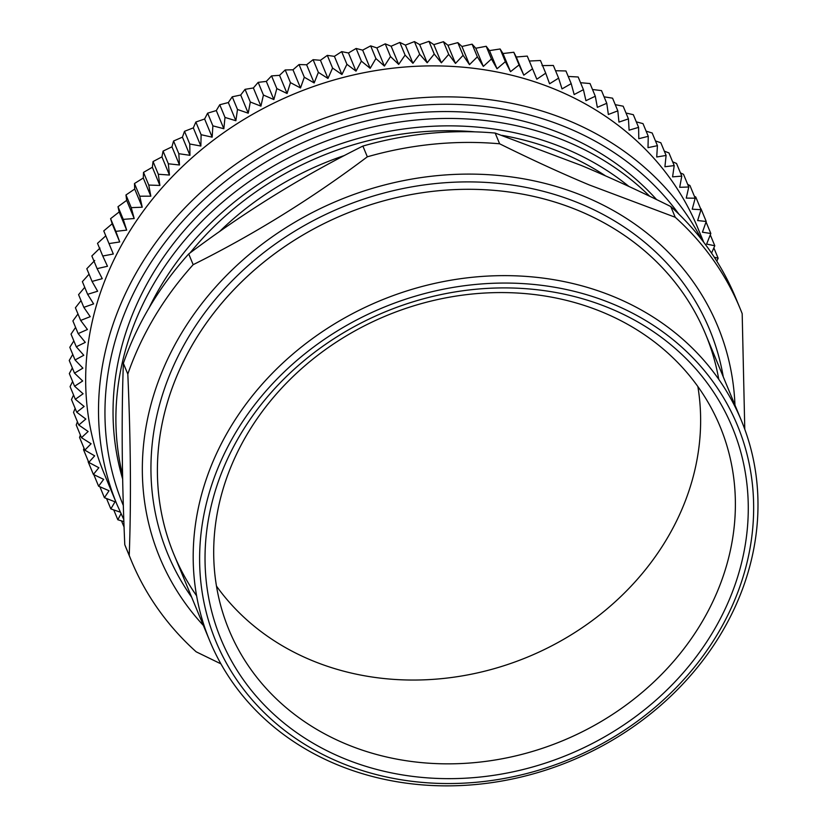 <?xml version="1.0" encoding="UTF-8"?>
<svg xmlns="http://www.w3.org/2000/svg" width="827" height="827" viewBox="0 0 827 827"><rect width="100%" height="100%" fill="white"/><g stroke="black" fill="none" stroke-linecap="round" stroke-linejoin="round"><path stroke-width="1.24" d="M196.619 595.822A287.734 249.082 -22.5 0 1 344.404 214.317A287.734 249.082 -22.5 0 1 718.777 379.345M697.854 386.529A265.767 230.071 -22.5 0 1 527.905 656.938A265.767 230.071 -22.5 0 1 216.478 586.095M122.675 479.071A307.499 266.201 -22.5 0 1 231.291 185.796A307.499 266.201 -22.5 0 1 563.9 134.656A307.499 266.201 -22.5 0 1 656.555 199.555M649.66 196.237A307.499 266.201 157.5 0 0 566.753 141.531A307.499 266.201 157.5 0 0 239.241 188.783A307.499 266.201 157.5 0 0 122.592 475.091M219.455 231.643A291.032 251.935 -22.5 0 1 344.456 155.497M605.571 175.903A296.521 256.69 157.5 0 0 501.958 135.349M475.256 131.865A296.521 256.69 157.5 0 0 190.014 252.979M149.067 307.892A302.01 261.446 -22.5 0 1 628.954 186.478M744.776 429.244L742.181 313.66A329.466 285.212 -22.5 0 0 740.051 308.368L735.606 297.637A329.466 285.212 -22.5 0 0 670.769 206.533L675.225 217.263L589.248 184.928C561.14 173.184 531.265 159.477 499.632 143.795L495.187 133.064L581.154 165.4C609.272 177.143 639.147 190.851 670.769 206.533M367.333 156.81C311.717 198.645 253.662 234.61 193.167 264.681L188.711 253.941C244.337 212.105 302.393 176.141 362.888 146.069L367.333 156.81A329.466 285.212 -22.5 0 1 499.632 143.795M127.813 374.083C130.728 440.419 131.204 500.862 129.239 555.424L124.784 544.693C121.869 478.357 121.404 417.914 123.368 363.353L127.813 374.083A329.466 285.212 -22.5 0 1 193.167 264.681M129.239 555.424A329.466 285.212 -22.5 0 0 131.359 560.716A329.466 285.212 -22.5 0 0 196.185 651.821L220.912 663.854M131.359 560.716L126.913 549.986A329.466 285.212 -22.5 0 1 124.784 544.693M123.368 363.353A329.466 285.212 -22.5 0 1 188.711 253.941M362.888 146.069A329.466 285.212 -22.5 0 1 495.187 133.064M336.113 764.262A287.734 249.082 157.5 0 0 657.382 708.232A287.734 249.082 157.5 0 0 741.385 420.561A287.734 249.082 157.5 0 0 615.071 297.234A287.734 249.082 157.5 0 0 293.802 353.274A287.734 249.082 157.5 0 0 209.789 640.946A287.734 249.082 157.5 0 0 336.113 764.262M339.825 762.349A282.245 244.327 -22.5 0 1 336.465 331.472A282.245 244.327 -22.5 0 1 753.645 506.052A282.245 244.327 -22.5 0 1 339.825 762.349M610.802 308.688A276.756 239.582 -22.5 0 1 614.099 731.182A276.756 239.582 -22.5 0 1 205.034 560.003A276.756 239.582 -22.5 0 1 610.802 308.688M203.37 625.45A302.01 261.446 -22.5 0 1 215.33 287.382A302.01 261.446 -22.5 0 1 585.144 196.774A302.01 261.446 -22.5 0 1 734.965 405.054M675.225 217.263A329.466 285.212 -22.5 0 1 740.051 308.368M603.369 312.523A265.767 230.071 -22.5 0 1 720.048 426.432A265.767 230.071 -22.5 0 1 562.649 740.744A265.767 230.071 -22.5 0 1 229.027 629.988A265.767 230.071 -22.5 0 1 306.621 364.283A265.767 230.071 -22.5 0 1 603.369 312.523M701.534 239.416A321.227 278.079 157.5 0 0 535.896 109.216A321.227 278.079 157.5 0 0 196.857 196.03A321.227 278.079 157.5 0 0 117.052 504.687L104.202 473.716A321.227 278.079 -22.5 0 1 184.018 165.059A321.227 278.079 -22.5 0 1 523.057 78.234A321.227 278.079 -22.5 0 1 697.678 227.673L703.725 242.249M713.846 247.904L718.136 258.231L716.802 261.167M718.136 258.231L714.29 257.238M710.279 234.868L714.797 245.764L706.62 244.068L710.827 233.503L702.433 232.201L706.227 221.471L697.637 220.561L701.017 209.696L692.24 209.19L695.187 198.201L686.255 198.098L688.777 187.005L679.701 187.305L681.779 176.13L672.578 176.854L674.212 165.607L664.918 166.744L666.097 155.445L656.721 156.996L657.434 145.676L648.006 147.651L648.265 136.31L638.795 138.698L638.589 127.368L629.099 130.18L628.437 118.881L618.947 122.107L617.821 110.849L608.352 114.488L606.77 103.292L597.342 107.345L595.295 96.232L585.94 100.687L583.428 89.678L574.165 94.536L571.199 83.641L562.029 88.892L558.618 78.141L549.583 83.785L545.717 73.179L536.826 79.206L532.526 68.775L523.801 75.174L519.067 64.93L510.517 71.691L505.359 61.663L497.027 68.775L491.445 58.965L483.33 66.418L477.355 56.846L469.478 64.64L463.099 55.316L455.481 63.431L448.71 54.375L441.37 62.811L434.237 54.034L427.187 62.759L419.682 54.272L412.942 63.286L405.096 55.109L398.676 64.392L390.499 56.536L384.41 66.067L375.913 58.552L370.176 68.321L361.378 61.146L356.013 71.143L346.927 64.31L341.933 74.523L332.578 68.062L327.968 78.451L318.364 72.362L314.157 82.938L304.315 77.231L300.511 87.951L290.453 82.638L287.072 93.503L276.818 88.572L273.861 99.56L263.431 95.043L260.908 106.135L250.312 102.01L248.234 113.196L237.494 109.484L235.871 120.732L225.006 117.434L223.838 128.723L212.88 125.849L212.157 137.168L201.116 134.708L200.858 146.038L189.755 143.991L189.962 155.321L178.818 153.698L179.49 164.997L168.336 163.787L169.463 175.045L158.308 174.249L159.9 185.444L148.767 185.062L150.824 196.175L139.742 196.206L142.244 207.215L131.235 207.649L134.191 218.535L123.264 219.372L126.676 230.133L115.852 231.364L119.719 241.96L109.009 243.583L113.309 254.013L102.755 256.019L107.489 266.263L97.1 268.641L102.259 278.668L92.055 281.418L97.638 291.228L87.631 294.329L93.616 303.902L83.837 307.344L90.215 316.669L80.674 320.442L87.435 329.497L78.151 333.601L85.295 342.378L76.291 346.792L83.785 355.269L75.071 359.972L82.907 368.149L74.502 373.142L82.679 380.989L74.595 386.25L83.093 393.776L75.34 399.286L84.137 406.47L76.735 412.218L85.822 419.041L78.782 425.026L88.138 431.487L81.48 437.669L91.094 443.758L84.819 450.136L94.66 455.842L88.789 462.396L98.847 467.72L93.389 474.429L103.644 479.36L98.599 486.204L109.04 490.731L104.419 497.699L115.025 501.824L110.839 508.905L120.297 512.171M711.54 253.114L714.797 245.764M706.051 221.977L710.827 233.503M700.965 208.786L706.227 221.471M694.391 196.268L695.755 197.012L701.017 209.696M687.692 184.39L689.935 185.517L695.187 198.201M680.445 172.915L683.515 174.321L688.777 187.005M672.651 161.834L676.517 163.446L681.779 176.13M664.319 151.176L668.95 152.923L674.212 165.607M655.48 140.941L660.835 142.761L666.097 155.445M646.135 131.173L652.183 132.992L657.434 145.676M636.304 121.858L643.003 123.626L648.265 136.31M626.008 113.02L633.337 114.695L638.589 127.368M615.257 104.667L623.176 106.197L628.437 118.881M604.082 96.821L612.559 98.165L617.821 110.849M592.504 89.502L601.508 90.608L606.77 103.292M580.533 82.7L590.033 83.548L595.295 96.232M568.211 76.446L578.176 76.994L583.428 89.678M555.548 70.74L565.937 70.957L571.199 83.641M542.047 65.612L553.356 65.457L558.618 78.141M529.29 61.033L540.455 60.505L545.717 73.179M102.755 256.019L97.503 243.334L105.784 235.85L103.757 230.909L112.183 223.797L110.591 218.679L119.15 211.96L118.003 206.698L126.665 200.372L125.973 194.965L134.718 189.042L134.481 183.522L143.288 178.001L143.516 172.378L152.364 167.271L153.047 161.565L161.927 156.872L163.074 151.103L171.954 146.824L173.567 141.014L182.426 137.158L184.504 131.317L193.322 127.875L195.865 122.024L204.62 118.995L207.618 113.165L216.302 110.56L219.755 104.75L228.335 102.558L232.242 96.8L240.709 95.022L245.05 89.337L253.382 87.962L258.169 82.359L266.335 81.397L271.556 75.898L279.547 75.329L285.201 69.954L292.985 69.788L299.054 64.547L306.621 64.764L313.102 59.678L320.442 60.288L327.316 55.378L334.397 56.35L341.665 51.636L348.477 52.969L356.127 48.462L362.65 50.147L370.661 45.867L376.874 47.904L385.237 43.852L391.14 46.219L399.834 42.425L405.406 45.113L414.43 41.598L419.651 44.586L428.975 41.35L433.844 44.637L443.458 41.701L447.945 45.268L457.838 42.642L461.942 46.477L472.093 44.162L475.804 48.255L486.193 46.281L489.491 50.602L500.108 48.979L502.992 53.528L513.805 52.256L516.265 57.001L527.264 56.091L532.526 68.775M516.265 57.001L523.801 75.174M513.805 52.256L519.067 64.93M502.992 53.528L510.517 71.691M500.108 48.979L505.359 61.663M489.491 50.602L497.027 68.775M486.193 46.281L491.445 58.965M475.804 48.255L483.33 66.418M472.093 44.162L477.355 56.846M461.942 46.477L469.478 64.64M457.838 42.642L463.099 55.316M447.945 45.268L455.481 63.431M443.458 41.701L448.71 54.375M433.844 44.637L441.37 62.811M428.975 41.35L434.237 54.034M419.651 44.586L427.187 62.759M414.43 41.598L419.682 54.272M405.406 45.113L412.942 63.286M399.834 42.425L405.096 55.109M391.14 46.219L398.676 64.392M385.237 43.852L390.499 56.536M376.874 47.904L384.41 66.067M370.661 45.867L375.913 58.552M362.65 50.147L370.176 68.321M356.127 48.462L361.378 61.146M348.477 52.969L356.013 71.143M341.665 51.636L346.927 64.31M334.397 56.35L341.933 74.523M327.316 55.378L332.578 68.062M320.442 60.288L327.968 78.451M313.102 59.678L318.364 72.362M306.621 64.764L314.157 82.938M299.054 64.547L304.315 77.231M292.985 69.788L300.511 87.951M285.201 69.954L290.453 82.638M279.547 75.329L287.072 93.503M271.556 75.898L276.818 88.572M266.335 81.397L273.861 99.56M258.169 82.359L263.431 95.043M253.382 87.962L260.908 106.135M245.05 89.337L250.312 102.01M240.709 95.022L248.234 113.196M232.242 96.8L237.494 109.484M228.335 102.558L235.871 120.732M219.755 104.75L225.006 117.434M216.302 110.56L223.838 128.723M207.618 113.165L212.88 125.849M204.62 118.995L212.157 137.168M195.865 122.024L201.116 134.708M193.322 127.875L200.858 146.038M184.504 131.317L189.755 143.991M182.426 137.158L189.962 155.321M173.567 141.014L178.818 153.698M171.954 146.824L179.49 164.997M163.074 151.103L168.336 163.787M161.927 156.872L169.463 175.045M153.047 161.565L158.308 174.249M152.364 167.271L159.9 185.444M143.516 172.378L148.767 185.062M143.288 178.001L150.824 196.175M134.481 183.522L139.742 196.206M134.718 189.042L142.244 207.215M125.973 194.965L131.235 207.649M126.665 200.372L134.191 218.535M118.003 206.698L123.264 219.372M119.15 211.96L126.676 230.133M110.591 218.679L115.852 231.364M112.183 223.797L119.719 241.96M103.757 230.909L109.009 243.583M99.964 248.09L91.849 255.956L97.1 268.641M94.733 260.505L86.804 268.734L92.055 281.418M89.068 274.202L82.38 281.645L87.631 294.329M84.736 287.331L78.575 294.66L83.837 307.344M81.036 300.594L75.412 307.768L80.674 320.442M77.986 313.95L72.9 320.917L78.151 333.601M75.588 327.399L71.029 334.108L76.291 346.792M73.841 340.9L69.809 347.299L75.071 359.972M72.766 354.432L69.241 360.458L74.502 373.142M72.352 367.963L69.334 373.566L74.595 386.25M72.621 381.495L70.078 386.602L75.34 399.286M73.551 394.975L71.484 399.544L76.735 412.218M75.154 408.404L73.531 412.342L78.782 425.026M77.428 421.76L76.229 424.985L81.48 437.669M80.384 435.012L79.557 437.452L84.819 450.136M83.992 448.151L83.527 449.723L88.789 462.396M88.127 461.745L93.389 474.429M93.802 474.626L98.599 486.204M99.891 486.762L104.419 497.699M106.538 498.526L110.839 508.905M113.744 509.908L117.837 519.769L123.874 521.61M121 513.712L117.837 519.769M121.507 520.886L124.081 527.099M209.789 640.946L174.001 554.607A287.734 249.082 -22.5 0 1 258.003 266.935A287.734 249.082 -22.5 0 1 579.272 210.895A287.734 249.082 -22.5 0 1 705.596 334.222L741.385 420.561M191.668 597.239A293.223 253.837 -22.5 0 1 341.53 207.391A293.223 253.837 -22.5 0 1 723.263 376.843M123.347 505.545A315.738 273.323 -22.5 0 1 280.467 145.635A315.738 273.323 -22.5 0 1 678.884 214.141M117.052 504.687L123.802 519.552"/></g></svg>
